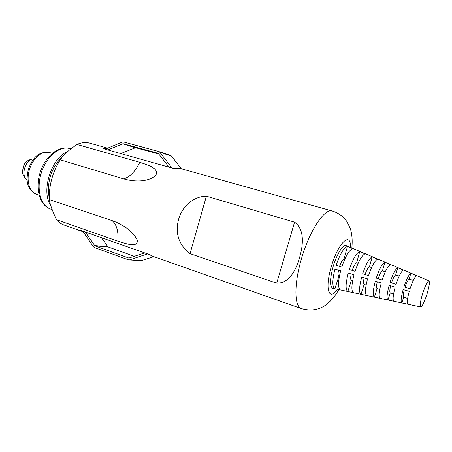 <?xml version="1.0" encoding="UTF-8"?>
<svg xmlns="http://www.w3.org/2000/svg" width="452" height="452" viewBox="0 0 452 452"><rect width="100%" height="100%" fill="white"/><g stroke="black" fill="none" stroke-linecap="round" stroke-linejoin="round"><path stroke-width="0.68" d="M67.382 151.725C51.375 157.725 40.861 191.219 50.579 205.231M401.828 302.947C400.591 301.891 401.031 297.422 403.15 289.54L409.258 291.365C407.207 298.936 406.743 303.224 407.873 304.224L401.828 302.947L403.681 297.156L407.619 298.422M387.98 300.009C386.483 298.834 386.872 293.941 389.144 285.342L395.161 287.144C392.957 295.438 392.545 300.145 393.924 301.269L387.98 300.009L390.285 292.845L393.59 293.907M374.369 297.128C372.584 295.817 372.906 290.512 375.318 281.195L381.262 282.975C378.906 291.986 378.556 297.111 380.211 298.365L374.369 297.128L377.109 288.602L379.753 289.455M360.984 294.292C358.899 292.851 359.131 287.127 361.685 277.11L367.544 278.867C365.046 288.579 364.775 294.128 366.73 295.506L360.984 294.292L364.154 284.432L366.103 285.059M347.82 291.5C345.413 289.93 345.548 283.788 348.232 273.081L354.012 274.81C351.385 285.223 351.204 291.184 353.47 292.698L347.82 291.5L351.419 280.33L352.639 280.726M334.87 288.755C332.124 287.054 332.152 280.5 334.96 269.104L340.661 270.81C337.91 281.912 337.83 288.286 340.429 289.935L334.87 288.755L338.887 276.302L339.356 276.449M427.1 293.732C424.468 301.908 422.332 306.315 420.71 306.948C419.682 306.021 420.275 301.733 422.479 294.071C425.225 285.613 427.383 281.206 428.948 280.845C429.869 282.025 429.259 286.319 427.1 293.732M420.71 306.948L332.74 288.308C329.632 286.506 329.779 279.229 333.18 266.482C336.763 254.131 343.237 243.95 346.215 245.617L428.948 280.845M351.848 248.012C352.56 240.865 352.091 234.503 350.441 228.91L347.192 222.039C343.65 216.672 338.672 212.999 332.248 211.016C324.756 207.954 309.58 230.469 301.524 258.555C293.851 284.155 294.286 306.818 301.444 308.626L152.234 256.092L149.216 254.487L80.484 230.317L83.168 231.757M276.709 283.178C288.557 283.511 295.495 271.573 299.473 257.906C303.49 244.362 304.518 229.305 294.557 222.164L206.394 196.185C193.219 196.275 181.783 206.875 178.563 219.452C174.935 233.401 178.755 244.803 190.021 253.662L276.709 283.178L294.557 222.164M107.661 148.16L89.75 143.148C85.767 142.047 81.501 142.482 76.953 144.465L139.787 162.296C148.149 165.138 159.776 168.178 155.595 175.788C146.177 182.834 132.741 181.416 123.729 178.89L60.285 159.844C56.517 165.618 53.658 172.042 51.709 179.111C49.81 186.19 49.059 193.027 49.449 199.609L112.13 220.632C120.893 223.672 132.922 230.373 137.431 240.583C137.323 248.114 126.266 243.662 117.802 241.153L56.398 219.666C58.585 222.226 61.088 224 63.918 225L83.185 231.786M332.248 211.016L179.913 168.381L173.466 168.393L103.011 148.578L107.22 148.346M347.464 246.408L352.724 248.645C349.255 249.899 345.599 256.052 341.763 267.109L336.09 265.301C340.034 253.962 343.825 247.662 347.464 246.408L344.045 258.973L344.791 259.205M344.045 258.973C342.593 259.521 341.091 261.996 339.525 266.397M359.724 251.617L365.075 253.888C361.973 255.137 358.634 260.957 355.052 271.336L349.3 269.505C352.989 258.832 356.464 252.871 359.724 251.617L356.634 262.866L358.12 263.33M356.634 262.866C355.238 263.448 353.758 265.968 352.187 270.426M372.182 256.905L377.623 259.216C374.877 260.448 371.843 265.917 368.516 275.624L362.685 273.765C366.12 263.77 369.284 258.148 372.182 256.905L369.431 266.827L371.634 267.505M369.431 266.827C368.097 267.437 366.64 270.008 365.063 274.522M384.85 262.284L390.375 264.629C387.969 265.844 385.234 270.951 382.166 279.969L376.256 278.087C379.437 268.776 382.296 263.505 384.85 262.284L382.448 270.855L385.33 271.742M382.448 270.855C381.172 271.499 379.742 274.11 378.16 278.692M397.72 267.748L403.342 270.138C401.257 271.313 398.811 276.059 396.003 284.37L390.008 282.46C392.929 273.844 395.5 268.94 397.72 267.748L395.686 274.946L399.212 276.042M395.686 274.946C394.472 275.63 393.07 278.291 391.483 282.929M410.811 273.307L416.524 275.731C414.744 276.867 412.58 281.229 410.026 288.834L403.952 286.901C406.619 278.991 408.902 274.46 410.811 273.307L409.15 279.116C408.003 279.833 406.63 282.54 405.037 287.246M409.15 279.116L413.292 280.393M338.508 270.166C337.842 273.726 337.972 275.765 338.887 276.302M351.21 273.974C350.464 277.669 350.532 279.794 351.419 280.33M364.131 277.844C363.301 281.686 363.312 283.884 364.154 284.432M377.279 281.782C376.363 285.771 376.307 288.048 377.109 288.602M390.652 285.794C389.658 289.93 389.534 292.28 390.285 292.845M404.263 289.873C403.184 294.156 402.992 296.585 403.681 297.156M49.449 199.609L49.511 200.841C50.132 204.524 52.432 210.796 56.398 219.666M76.953 144.465C71.235 148.431 66.608 152.2 63.071 155.776L60.285 159.844M206.394 196.185L190.021 253.662M63.071 155.776L59.302 159.946C51.183 169.777 47.624 181.054 48.624 193.772L49.511 200.841M169.037 167.144L158.2 153.29L123.164 143.725L107.791 149.923M158.997 154.098L135.577 147.691L120.763 153.567M105.18 149.188L122.356 142.081L123.645 141.984L158.805 151.539L159.822 152.273L171.907 167.952M170.41 155.352L171.511 156.098L181.365 168.788M85.264 232L94.875 245.831L128.86 258.064L144.77 252.922M101.468 237.695L107.983 246.899L134.459 256.352M147.572 253.911L129.69 259.832L128.374 259.815L94.4 247.538L93.378 246.719L82.722 231.108M153.889 256.674L141.414 260.623L128.939 259.934M36.426 194.264C25.459 188.467 26.289 178.981 28.459 168.845C32.346 159.228 37.561 151.149 49.189 152.426L49.257 152.443C42.143 150.488 32.866 158.251 29.493 169.421C26.024 180.563 29.397 192.043 36.426 194.264L39.081 195.151M69.738 148.572L69.433 148.482C59.591 145.561 46.302 156.686 41.273 172.992C36.115 189.258 40.72 205.897 50.494 209.022L52.172 209.598M33.697 158.991C25.792 158.206 20.187 175.958 27.109 179.851M337.288 289.274C328.853 301.992 324.609 288.506 331.395 266.347C338.22 242.515 350.967 230.966 350.492 247.436M112.13 220.632C116.752 224.717 118.644 231.56 117.802 241.153M139.787 162.296C135.419 171.336 130.069 176.868 123.729 178.89M135.577 147.691L123.164 143.725M135.154 147.719L122.735 143.753M171.511 156.098L159.822 152.273M107.649 246.634L94.53 245.555M107.983 246.899L94.875 245.831M129.238 258.086L128.86 258.064M142.148 260.527L129.69 259.832M49.59 152.539L52.279 153.335M50.494 209.022C39.493 205.236 35.109 188.501 40.104 172.624C45.042 156.725 58.189 145.408 69.405 148.476L70.924 148.917M33.742 158.934C28.131 159.505 24.736 161.963 23.555 166.313C22.809 170.675 20.363 173.811 27.114 179.93M301.444 308.626C310.722 311.275 318.954 309.987 326.135 304.767C331.531 300.473 335.729 295.41 338.729 289.579M170.511 155.386L158.805 151.539"/></g></svg>
